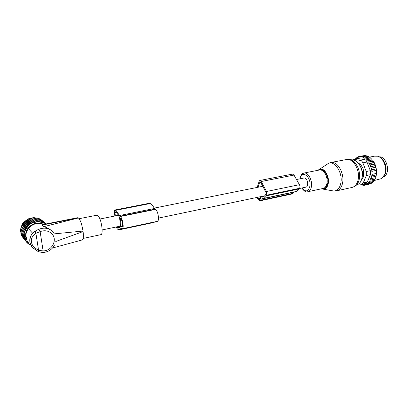 <?xml version="1.0" encoding="UTF-8"?>
<svg xmlns="http://www.w3.org/2000/svg" width="408" height="408" viewBox="0 0 408 408"><rect width="100%" height="100%" fill="white"/><g stroke="black" fill="none" stroke-linecap="round" stroke-linejoin="round"><path stroke-width="0.61" d="M299.436 188.511L305.76 187.18C308.856 187.022 307.877 178.551 304.694 178.026L303.878 178.036M116.295 226.965L117.351 229.102L119.187 229.847L121.094 228.337L122.171 228.806C124.374 229.01 122.568 217.643 120.212 216.536L119.284 215.567C117.983 212.843 116.713 211.104 115.479 210.36L114.816 210.028C114.393 210.161 114.255 210.941 114.403 212.379L114.852 216.021M122.318 228.771L157.233 221.355C159.742 221.478 158.08 210.416 155.428 209.411L120.212 216.536M119.605 229.76L153.796 222.482L155.213 221.784M149.41 203.245L150.231 203.526C151.618 204.219 153.01 205.877 154.397 208.498L155.428 209.411M119.983 220.998L119.513 217.637C118.218 214.684 116.943 212.818 115.683 212.038L115.133 211.737L114.964 212.716L115.357 215.924M120.069 221.722L120.59 226.445L118.84 228.143L117.616 227.756L116.8 226.858M121.395 226.909L121.824 227.072C123.41 227.215 122.114 219.05 120.416 218.239L121.166 226.318L121.395 226.909L122.252 226.731M363.528 170.748L362.773 170.901L362.299 172.232M359.897 163.909L359.127 164.062M361.794 179.127L362.279 178.786M363.712 174.726L362.86 174.904L362.447 174.252M362.86 174.904L363.436 174.134L363.39 171.911L362.773 170.901M384.402 175.119L384.851 174.389M385.54 172.773C386.764 168.019 385.871 163.705 382.872 159.824M383.285 176.975L383.851 176.705C390.946 173.4 386.825 156.121 379.134 156.851M366.598 155.973L366.027 155.576L361.615 156.422L360.917 157.248L360.473 156.325L364.874 155.484L365.282 155.718M367.797 156.442L367.185 155.861L362.773 156.708L361.998 157.427L361.615 156.422M368.96 157.095L368.342 156.335L363.921 157.187L363.084 157.789L362.773 156.708M370.066 157.932L369.475 156.993L365.048 157.85L365.196 159.044L370.566 157.835L371.112 158.931M372.065 159.972L371.606 158.834L367.175 159.701L367.144 160.941L372.58 159.992L367.144 160.941M376.278 168.764L376.467 170.355L371.805 171.324L371.826 169.799L371.459 169.759L376.278 168.764L374.926 164.077L372.58 159.992M361.6 184.324L362.248 185.161L362.59 184.457L363.39 185.324L363.655 184.518L364.512 185.298L364.701 184.401L365.609 185.079L365.716 184.105L366.665 184.671L366.68 183.631L367.659 184.074L367.582 182.983L368.582 183.299L368.409 182.172L369.424 182.356L369.22 181.126L370.163 181.254L369.974 179.923L370.79 180.03L370.622 178.617L375.712 177.745L375.998 176.363M370.79 180.03L375.202 179.071L375.488 177.796M370.163 181.254L374.57 180.295L374.86 179.148M369.424 182.356L373.825 181.397L374.116 180.397M373.289 181.514L372.978 182.34L368.582 183.299M372.407 182.463L372.05 183.11L367.659 184.074M355.358 158.962L356.128 158.528M355.781 158.88L355.404 158.666M356.056 158.829L356.286 157.845L357.082 157.692M360.473 156.325L359.846 157.248L359.351 156.427L358.81 157.427L358.27 156.713L357.821 157.789L357.245 157.192L356.883 158.319L356.286 157.845M357.245 157.192L358.142 157.019M358.27 156.713L359.3 156.519M359.351 156.427L363.921 155.667M374.223 162.583L374.59 163.322M375.273 164.959L374.926 164.077M375.839 166.739L375.508 165.628M376.467 170.355L376.502 173.431L372.076 174.364L372.02 171.35L376.457 170.427M376.507 173.359L376.1 176.343L371.153 177.23L371.295 178.699M366.665 184.671L371.045 183.707L371.362 183.263M365.609 185.079L370.163 183.901M364.512 185.298L365.588 185.059M363.39 185.324L364.319 185.12M362.248 185.161L363.069 184.982M361.432 184.334L361.111 184.809L361.85 184.645M360.152 184.11L360.442 184.176M371.826 169.799L376.263 168.881M372.076 174.364L371.933 175.843L376.36 174.904M371.933 175.843L371.566 175.802L371.678 177.286M358.877 183.824L361.631 184.319L363.278 182.845L366.333 175.547L370.428 174.685L367.348 181.958L365.746 183.416L361.85 184.268M366.333 175.547L366.251 171.523L362.85 162.853C362.263 161.466 361.447 160.655 360.402 160.421L354.108 159.319L358.173 158.539L364.492 159.62C365.645 159.834 366.466 160.64 366.95 162.042L370.352 170.671L370.428 174.685M379.802 157.259C384.708 159.462 387.59 168.575 385.096 174.073L383.739 176.338M358.214 162.955L360.82 164.71L363.125 168.723L363.91 173.573L363.304 177.103L361.641 179.596M354.108 159.319L352.43 159.921M358.173 158.539L357.49 158.554M374.116 180.555L381.562 178.566L384.55 174.777C387.518 168.32 383.433 157.519 377.599 156.218L374.564 156.157M371.459 169.759L371.515 168.234L375.952 167.321M368.149 160.864L368.021 162.104L369.036 162.17L368.883 163.491L369.832 163.593L369.694 165.011L370.51 165.092L370.398 166.581L371.071 166.648L370.984 168.178L371.515 168.234M366.139 158.692L366.2 159.916L367.175 159.701M363.921 157.187L364.155 158.329L365.048 157.85M360.743 184.248L361.111 184.809M370.984 168.178L375.85 167.183M371.071 166.648L375.513 165.745M370.398 166.581L375.284 165.587M370.51 165.092L374.952 164.2M369.694 165.011L374.605 164.021M369.832 163.593L374.269 162.705M368.883 163.491L373.805 162.511M369.036 162.17L373.473 161.287M368.021 162.104L372.943 161.129M263.216 198.497L295.106 191.729C296.692 191.5 298.049 190.556 299.171 188.904L266.348 195.809C265.317 197.482 264.058 198.426 262.568 198.635L261.4 199.058L259.891 200.838L258.075 199.369L257.055 197.411M294.035 191.959L293.092 193.326L260.697 200.236M260.029 200.807L292.225 193.933L293.092 193.326M266.348 195.809L266.73 195.177L266.506 191.49L261.227 181.519L259.891 180.458L259.228 180.963L257.183 187.42M299.171 188.904L299.584 188.282C300.12 187.246 300.064 186.048 299.416 184.696L294.005 175.083L292.49 174.094M264.231 196.263L261.038 196.931L262.252 197.12C263.609 196.931 264.756 196.075 265.685 194.55L266.067 193.917L265.97 192.382L260.712 182.427L260.151 181.983L259.514 182.835L258.096 187.236M261.038 196.931L260.87 196.605M257.79 197.253L258.504 198.635L259.641 199.553L260.727 198.186L260.125 196.763M25.954 239.889L25.791 238.7L26.362 239.374L26.214 238.165L25.286 235.87L25.123 237.65L25.913 239.817L26.729 239.858L26.596 239.374M26.377 239.379L26.974 239.358L26.683 237.64L26.132 236.992L26.015 235.589L25.291 235.87L26.015 235.589M38.785 251.843L38.337 251.67L38.587 250.41L35.899 233.32L40.132 231.617L38.882 229.189L35.221 231.086L35.899 233.32C30.733 236.966 29.942 241.5 33.527 246.911L38.587 250.41L43.12 250.879C51.719 251.083 57.64 240.215 52.234 234.228C49.026 230.78 44.992 229.913 40.132 231.617L43.12 250.879L42.641 252.511C47.772 252.226 51.663 249.89 54.305 245.509M32.462 247.62L30.095 242.684C29.412 242.061 30.039 235.268 32.635 233.228L32.635 233.223C28.846 237.823 28.79 242.622 32.462 247.62L38.342 251.68M35.19 223.88C31.355 225.017 28.631 227.358 27.02 230.892M77.586 217.734L78.438 217.959L43.748 226.69L42.08 225.078L42.764 224.579M55.784 241.495L83.089 231.56C83.711 236.824 83.4 239.624 82.151 239.96L82.146 239.96M54.504 233.835L83.023 231.061L83.089 231.56M52.397 231.219C49.312 228.796 46.43 227.287 43.748 226.69M83.023 231.061C81.911 224.324 80.386 219.958 78.438 217.959M42.605 252.511L38.337 251.67L32.569 247.579L33.527 246.911M44.12 224.313L40.938 223.411C35.878 222.895 31.702 224.63 28.402 228.618L32.635 233.223L35.221 231.086M96.844 215.205L97.043 215.164C97.701 215.164 98.43 215.939 99.236 217.495C102.112 222.809 103.209 234.993 100.822 234.661L83.201 238.42M28.402 228.618C26.806 230.755 25.974 233.096 25.898 235.635M26.653 239.863L28.453 242.852M26.382 239.374L26.974 239.358M25.546 237.181L26.132 236.992M22.664 237.232L26.148 241.613L26.505 240.904L25.464 240.598L25.908 239.899L24.898 239.511L21.42 235.35L21.547 234.911M22.037 236.089L25.464 240.598M29.544 244.152L28.8 244.178L28.886 243.459L27.826 243.413L27.999 242.689L26.938 242.556L27.203 241.837L26.148 241.613M29.289 244.157L29.86 244.836M28.178 243.428L28.8 244.178M27.132 242.582L27.826 243.413M26.153 241.618L26.938 242.556M21.185 233.697L20.981 234.233L24.449 238.369L25.056 237.731L24.123 237.181L24.806 236.589L23.924 235.962L24.684 235.416L23.858 234.722L24.679 234.233L23.919 233.473L24.801 233.044L24.113 232.223L25.046 231.866L24.434 230.994L25.408 230.709L24.878 229.791L25.893 229.582L25.444 228.628L26.484 228.5L26.127 227.516L27.183 227.475L26.918 226.466L27.984 226.511L27.805 225.491L28.871 225.624L28.784 224.599L29.84 224.818L29.845 223.798L30.886 224.099L30.977 223.094L31.992 223.482L32.171 222.498L33.145 222.967L33.41 222.013L34.343 222.559L34.685 221.641L35.567 222.263L35.98 221.391L36.802 222.079L37.286 221.264L38.046 222.018L38.592 221.253L39.28 222.064L39.882 221.371L40.494 222.233L41.142 221.605L41.672 222.513L42.361 221.957L42.809 222.901L43.529 222.426L43.891 223.395L44.635 223.003L44.911 223.992L45.67 223.681L45.727 223.997M20.961 232.468L20.66 233.075L24.123 237.181M20.869 231.224L20.466 231.887L23.924 235.962M20.91 229.979L20.4 230.673L23.858 234.722M24.801 233.044L21.073 228.761L20.461 229.454L23.919 233.473M21.073 228.761L24.113 232.223M25.046 231.866L21.313 227.618L20.645 228.24M21.313 227.618L24.434 230.994M25.408 230.709L21.665 226.491L20.961 227.042M21.665 226.491L24.878 229.791M25.893 229.582L22.134 225.394L21.395 225.869M22.134 225.394L21.945 224.737L25.444 228.628M26.484 228.5L22.71 224.344L21.945 224.737M22.71 224.344L22.608 223.655L26.127 227.516M27.183 227.475L23.394 223.349L22.608 223.655M23.394 223.349L23.378 222.635L26.918 226.466M27.984 226.511L24.169 222.411L23.378 222.635M24.169 222.411L24.245 221.687L27.805 225.491M28.871 225.624L25.036 221.549L24.245 221.687M25.036 221.549L25.204 220.82L28.784 224.599M29.84 224.818L25.985 220.769L25.204 220.82M25.985 220.769L26.24 220.04L29.845 223.798M30.886 224.099L26.999 220.075L26.24 220.04M26.999 220.075L27.346 219.356L30.977 223.094M31.992 223.482L28.081 219.473L27.346 219.356M28.081 219.473L28.509 218.78L32.171 222.498M33.145 222.967L29.208 218.979L28.509 218.78M29.208 218.979L29.723 218.311L33.41 222.013M34.343 222.559L29.723 218.311M30.37 218.586L30.967 217.954L34.685 221.641M35.567 222.263L30.967 217.954M31.564 218.3L32.232 217.714L35.98 221.391M36.802 222.079L32.232 217.714M32.773 218.127L33.507 217.591L37.286 221.264M33.997 218.061L34.782 217.586L38.592 221.253M35.287 218.071L36.042 217.704L39.882 221.371M36.572 218.209L37.276 217.938L41.142 221.605M37.837 218.469L38.469 218.285L42.361 221.957M39.071 218.851L39.612 218.744L43.529 222.426M40.265 219.361L40.693 219.31L44.635 223.003M41.417 219.983L45.67 223.681M42.508 220.728L46.058 223.931M24.898 239.511L25.424 238.843L24.449 238.369M25.724 235.702C24.837 227.751 34.512 220.703 42.085 223.63M121.329 228.424L120.86 228.521M154.984 209.192L119.814 216.296M154.397 208.498L119.284 215.567M150.231 203.526L115.479 210.36M149.71 203.276L115.01 210.084M116.254 212.461L114.964 212.716M120.187 227.215L117.616 227.756M120.447 226.751L117.147 227.45M122.206 226.812L121.477 226.965M122.471 226.047L121.166 226.318M120.702 218.474L120.227 218.571M332.102 190.73L333.632 191C337.35 190.929 339.762 188.256 340.884 182.978C342.919 173.074 334.973 160.563 328.634 163.271L326.15 164.888M317.827 170.32L319.622 169.136C324.095 167.275 329.664 176.281 328.292 183.371C327.537 187.165 325.854 189.098 323.243 189.164L333.632 191L336.279 190.913C339.527 190.261 341.639 187.547 342.608 182.779C344.541 173.349 337.533 161.15 331.153 162.44L329.985 162.721M321.652 188.766L323.243 189.164L321.626 188.771M321.978 188.695C324.926 189.236 326.839 187.425 327.721 183.269C329.231 175.547 322.366 166.362 318.184 170.248M337.003 190.75L351.66 187.532C354.98 186.864 357.153 184.171 358.178 179.459C360.218 170.146 353.16 158.166 346.632 159.482L345.923 159.615M308.025 191.689L322.983 188.481C325.054 188.068 326.38 186.303 326.971 183.187C328.129 177.077 323.677 169.147 319.632 169.968L319.194 170.049M352.895 187.201L353.833 186.813C356.602 185.768 358.418 183.197 359.28 179.107C361.146 170.529 355.154 159.309 348.927 159.411L346.632 159.482L331.153 162.44L328.634 163.271L317.888 170.309M301.736 188.027C304.251 191.281 306.199 192.53 307.581 191.786C309.601 191.388 310.886 189.608 311.437 186.456C312.528 180.27 308.111 172.201 304.169 173.002L302.654 173.604M301.925 187.986C305.612 192.362 308.275 191.76 309.912 186.175C311.528 176.613 301.242 169.228 300.038 178.806M357.046 184.86C359.581 183.896 361.248 181.555 362.039 177.832C363.747 170.039 358.295 159.859 352.589 159.941L350.166 159.589M363.829 174.053L362.431 173.726M363.747 171.839L362.33 172.507M363.278 182.845L367.348 181.958M360.402 160.421L364.492 159.62M366.251 171.523L370.352 170.671M362.85 162.853L366.95 162.042M293.857 192.163L261.4 199.058M299.584 188.282L266.73 195.177M299.416 184.696L266.506 191.49M294.005 175.083L261.227 181.519M260.442 182.08L259.881 182.192M260.794 182.585L259.514 182.835M263.772 196.585L261.237 197.115M260.738 198.166L258.504 198.635M42.08 225.078L78.402 217.933M53.489 232.366C49.623 228.2 44.758 227.144 38.882 229.189M25.954 239.69L26.663 239.578M25.388 236.186L26.097 236.074M26.117 237.854L26.683 237.64M26.214 238.165L26.79 238.073M26.377 239.18L26.954 239.088M99.919 219.025L118.381 215.312M154.199 208.116L262.757 186.298M296.499 179.515L304.087 177.99M102.153 229.934L120.595 226.063M158.508 218.101L264.746 195.794M149.486 203.23L114.816 210.028M119.213 228.062L118.84 228.143M318.99 170.09L304.169 173.002C302.405 172.793 300.966 174.741 299.855 178.842M360.631 181.728L362.141 177.771M355.506 160.813C360.764 164.506 362.993 170.07 362.192 177.511M357.678 158.518L353.568 159.309M369.597 157.116L375.192 156.035M292.602 174.073L259.891 180.458M262.839 196.998L262.252 197.12M42.355 224.66L77.795 217.699M52.53 247.998L82.151 239.955M79.137 218.698L97.043 215.164"/></g></svg>
